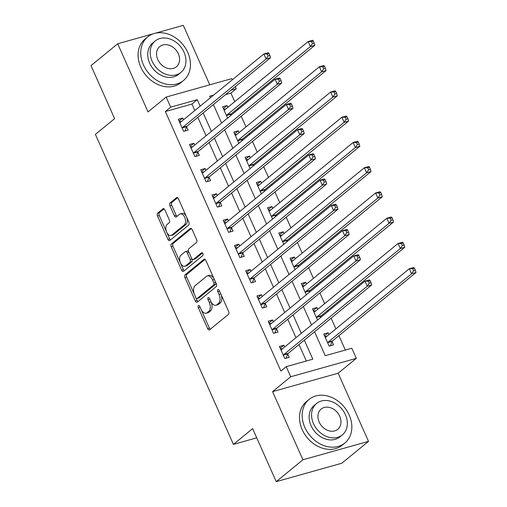 <?xml version="1.0" encoding="UTF-8"?>
<svg xmlns="http://www.w3.org/2000/svg" width="507" height="507" viewBox="0 0 507 507"><rect width="100%" height="100%" fill="white"/><g stroke="black" fill="none" stroke-linecap="round" stroke-linejoin="round"><path stroke-width="0.76" d="M198.402 305.626A1.553 0.894 -105.7 0 0 198.288 307.616L207.667 328.675A2.212 1.28 -105.7 0 0 209.309 329.949A2.212 1.28 -105.7 0 0 209.594 329.797L228.454 314.346A2.212 1.28 -105.7 0 0 228.619 311.507L219.239 290.448A1.553 0.894 -105.7 0 0 218.086 289.554A1.553 0.894 -105.7 0 0 217.89 289.662A1.553 0.894 -105.7 0 0 217.776 291.645L218.986 294.377A7.085 4.094 -105.7 0 1 218.46 303.465L216.888 304.751A7.085 4.094 -105.7 0 1 215.982 305.233A7.085 4.094 -105.7 0 1 210.709 301.158L209.499 298.427A1.553 0.894 -105.7 0 0 208.345 297.539A1.553 0.894 -105.7 0 0 208.149 297.641A1.553 0.894 -105.7 0 0 208.028 299.631L209.245 302.356A7.085 4.094 -105.7 0 1 208.719 311.45L207.148 312.737A7.085 4.094 -105.7 0 1 206.235 313.212A7.085 4.094 -105.7 0 1 200.968 309.137L199.752 306.412A1.553 0.894 -105.7 0 0 198.605 305.518A1.553 0.894 -105.7 0 0 198.402 305.626M199.992 306.944A1.553 0.894 -105.7 0 0 200.062 307.115L209.435 328.181A2.212 1.28 -105.7 0 0 210.259 329.258M219.48 290.98A1.553 0.894 -105.7 0 0 219.55 291.151L220.76 293.876L218.986 294.377M209.733 298.965A1.553 0.894 -105.7 0 0 209.803 299.136L211.02 301.861L209.245 302.356M164.876 209.93A2.212 1.28 -105.7 0 0 163.229 208.656A2.212 1.28 -105.7 0 0 162.943 208.808L157.658 213.143A2.212 1.28 -105.7 0 0 157.493 215.982L167.906 239.374A2.212 1.28 -105.7 0 0 169.553 240.648A2.212 1.28 -105.7 0 0 169.832 240.495L188.693 225.045A2.212 1.28 -105.7 0 0 188.858 222.205L178.445 198.814A2.212 1.28 -105.7 0 0 176.797 197.54A2.212 1.28 -105.7 0 0 176.512 197.692L170.124 202.927A2.212 1.28 -105.7 0 0 169.959 205.766L174.414 215.779A2.212 1.28 -105.7 0 0 176.062 217.053A2.212 1.28 -105.7 0 0 176.347 216.901L179.516 214.303A5.926 3.422 -105.7 0 1 180.277 213.903A5.926 3.422 -105.7 0 1 184.947 217.985A5.926 3.422 -105.7 0 1 184.237 224.912L171.822 235.083A5.926 3.422 -105.7 0 1 171.062 235.482A5.926 3.422 -105.7 0 1 166.385 231.401A5.926 3.422 -105.7 0 1 167.101 224.481L169.167 222.782A2.212 1.28 -105.7 0 0 169.332 219.943L164.876 209.93M194.815 110.52L191.938 104.062L165.345 111.527L170.682 107.154L166.182 97.059L231.781 78.642L232.301 79.808M276.233 481.65L302.92 459.786L368.513 441.369L341.832 463.233L276.233 481.65L252.632 428.637L233.416 444.379L95.398 134.38L114.614 118.644L91.007 65.631L117.694 43.767L148.038 111.927L166.182 97.059M368.513 441.369L338.169 373.215L272.57 391.626L302.92 459.786M272.57 391.626L290.714 376.758L286.221 366.662L312.813 359.197L304.333 340.146M165.345 111.527L280.884 371.035L286.221 366.662M185.106 274.794A2.212 1.28 -105.7 0 0 184.941 277.633L195.353 301.025A2.212 1.28 -105.7 0 0 197.001 302.299A2.212 1.28 -105.7 0 0 197.286 302.147L216.14 286.696A2.212 1.28 -105.7 0 0 216.305 283.857L205.893 260.465A2.212 1.28 -105.7 0 0 204.245 259.191A2.212 1.28 -105.7 0 0 203.96 259.343L185.106 274.794L186.874 274.293A2.212 1.28 -105.7 0 0 186.709 277.133L197.128 300.524A2.212 1.28 -105.7 0 0 197.945 301.602M181.626 270.199L171.214 246.808A2.212 1.28 -105.7 0 1 171.379 243.968L190.239 228.518A2.212 1.28 -105.7 0 1 190.524 228.365A2.212 1.28 -105.7 0 1 192.166 229.639L196.627 239.653A2.212 1.28 -105.7 0 1 196.463 242.492L188.813 248.76A2.212 1.28 -105.7 0 0 188.648 251.599L191.602 258.24A2.212 1.28 -105.7 0 0 193.249 259.514A2.212 1.28 -105.7 0 0 193.535 259.362L201.494 252.841A1.553 0.894 -105.7 0 1 201.697 252.733A1.553 0.894 -105.7 0 1 202.92 253.804A1.553 0.894 -105.7 0 1 202.73 255.617L183.559 271.321A2.212 1.28 -105.7 0 1 183.274 271.473A2.212 1.28 -105.7 0 1 181.626 270.199L183.401 269.699L172.988 246.307L171.214 246.808M209.771 84.821L183.293 25.35L155.224 33.228M153.532 33.703L117.694 43.767M306.342 361.016L298.991 344.513M295.968 337.719L287.754 319.271M284.725 312.477L276.518 294.028M273.488 287.228L265.275 268.786M262.246 261.986L254.039 243.537M251.009 236.744L242.796 218.295M239.773 211.495L231.56 193.053M228.53 186.253L220.317 167.811M217.294 161.011L209.08 142.562M206.051 135.768L197.838 117.32M284.642 346.997L283.844 345.21L279.414 346.458L284.807 358.576L289.243 357.327L287.78 354.044M273.4 321.755L272.608 319.968L268.178 321.216L273.571 333.327L278.001 332.085L276.537 328.802M262.163 296.513L261.365 294.725L256.935 295.968L262.328 308.085L266.764 306.843L265.3 303.56M250.921 271.264L250.128 269.483L245.699 270.725L251.092 282.843L255.522 281.6L254.058 278.311M239.684 246.022L238.886 244.235L234.456 245.483L239.849 257.6L244.285 256.352L242.821 253.069M228.442 220.779L227.649 218.992L223.219 220.234L228.613 232.352L233.043 231.11L231.579 227.827M217.205 195.531L216.413 193.75L211.977 194.992L217.37 207.11L221.806 205.867L220.342 202.578M205.962 170.289L205.17 168.508L200.74 169.75L206.134 181.867L210.563 180.625L209.106 177.336M194.726 145.046L193.934 143.259L189.498 144.508L194.897 156.625L199.327 155.376L197.863 152.094M183.49 119.804L182.691 118.017L178.261 119.259L183.654 131.376L188.084 130.134L186.627 126.851M345.343 350.064L338.929 335.666M335.907 328.866L331.147 318.174M328.118 311.374L327.693 310.423M324.664 303.623L319.904 292.932M316.881 286.132L316.457 285.175M313.427 278.381L308.668 267.683M305.639 260.89L305.214 259.933M302.191 253.132L297.425 242.441M294.402 235.641L293.978 234.69M290.948 227.89L286.189 217.199M283.16 210.399L282.735 209.448M279.712 202.648L274.946 191.95M271.923 185.156L271.498 184.199M268.469 177.406L263.71 166.708M260.68 159.914L260.256 158.957M257.233 152.157L252.467 141.466M249.444 134.666L249.019 133.715M245.99 126.915L241.231 116.223M238.201 109.423L237.777 108.466M234.754 101.673L230.939 93.111L225.533 94.632M328.967 334.557L328.168 332.769L323.739 334.012L329.132 346.129L333.562 344.887L332.104 341.604M321.178 317.065L320.861 316.355M317.724 309.308L316.932 307.527L312.496 308.769L317.521 320.056M309.935 291.817L309.625 291.113M306.488 284.066L305.689 282.285L301.259 283.527L306.285 294.814M298.699 266.574L298.382 265.871M295.245 258.824L294.453 257.036L290.017 258.285L295.042 269.566M287.456 241.332L287.146 240.629M284.009 233.581L283.21 231.794L278.78 233.036L283.806 244.323M276.22 216.09L275.903 215.38M272.766 208.333L271.974 206.552L267.538 207.794L272.563 219.081M264.977 190.841L264.667 190.138M261.53 183.09L260.731 181.303L256.301 182.552L261.327 193.839M253.741 165.599L253.424 164.895M250.287 157.848L249.495 156.061L245.065 157.303L250.084 168.59M242.498 140.357L242.188 139.647M239.05 132.606L238.252 130.819L233.822 132.061L238.848 143.348M231.262 115.108L230.945 114.405M227.808 107.357L227.016 105.576L222.586 106.819L227.605 118.106M233.416 444.379L256.726 437.839M235.324 86.602L236.275 88.738L230.869 90.259M230.939 93.111L236.275 88.738M314.562 331.762L325.221 355.711L351.82 348.246L356.313 358.348L290.714 376.758M338.169 373.215L356.313 358.348M200.151 106.147L197.274 99.689L170.682 107.154M301.304 333.346L293.09 314.898M290.067 308.104L281.854 289.655M278.825 282.855L270.611 264.413M267.588 257.613L259.375 239.165M256.346 232.371L248.132 213.922M245.109 207.122L236.896 188.68M233.866 181.88L225.653 163.438M222.63 156.638L214.417 138.189M211.387 131.395L203.174 112.947M213.643 95.094L209.683 96.203L210.38 97.769M213.409 104.562L221.616 123.011M224.645 129.811L232.859 148.253M235.882 155.053L244.095 173.502M247.124 180.296L255.338 198.744M258.361 205.544L266.574 223.986M269.604 230.786L277.817 249.229M280.84 256.029L289.053 274.477M292.083 281.271L300.296 299.719M303.319 306.52L311.532 324.962M191.938 104.062L197.274 99.689M328.168 332.769L324.518 335.761M316.932 307.527L313.275 310.518M305.689 282.285L302.039 285.276M294.453 257.036L290.796 260.034M283.21 231.794L279.56 234.785M271.974 206.552L268.317 209.543M260.731 181.303L257.081 184.301M249.495 156.061L245.838 159.052M238.252 130.819L234.602 133.81M227.016 105.576L223.359 108.568M283.844 345.21L280.194 348.208M272.608 319.968L268.951 322.965M261.365 294.725L257.714 297.717M250.128 269.483L246.472 272.474M238.886 244.235L235.235 247.232M227.649 218.992L223.999 221.984M216.413 193.75L212.756 196.741M205.17 168.508L201.52 171.499M193.934 143.259L190.277 146.257M182.691 118.017L179.041 121.008M206.235 313.212L208.009 312.718A7.085 4.094 -105.7 0 0 208.916 312.236L207.148 312.737M211.02 301.861A7.085 4.094 -105.7 0 1 210.487 310.949L208.916 312.236M215.982 305.233L217.75 304.732A7.085 4.094 -105.7 0 0 218.663 304.257L216.888 304.751M220.76 293.876A7.085 4.094 -105.7 0 1 220.234 302.964L218.663 304.257M205.075 259.388L186.874 274.293M195.848 297.641A1.553 0.894 -105.7 0 0 197.001 298.534A1.553 0.894 -105.7 0 0 197.198 298.427L213.751 284.864A1.553 0.894 -105.7 0 0 213.872 282.874L212.591 280.003A7.085 4.094 -105.7 0 0 207.319 275.928A7.085 4.094 -105.7 0 0 206.412 276.404L195.1 285.675A7.085 4.094 -105.7 0 0 194.568 294.77L195.848 297.641M198.548 298.046A1.553 0.894 -105.7 0 0 198.776 298.034A1.553 0.894 -105.7 0 0 198.972 297.932L197.198 298.427M207.319 275.928L209.093 275.428A7.085 4.094 -105.7 0 1 214.36 279.503L215.64 282.38A1.553 0.894 -105.7 0 1 215.526 284.37L198.972 297.932M191.348 228.562L173.153 243.468A2.212 1.28 -105.7 0 0 172.988 246.307M193.249 259.514L195.024 259.014A2.212 1.28 -105.7 0 0 195.309 258.862L202.445 253.018M180.879 255.262A5.926 3.422 -105.7 0 0 180.162 262.182A5.926 3.422 -105.7 0 0 184.84 266.264A5.926 3.422 -105.7 0 0 185.6 265.864L189.973 262.284A2.212 1.28 -105.7 0 0 190.138 259.438L187.178 252.797A2.212 1.28 -105.7 0 0 185.537 251.523A2.212 1.28 -105.7 0 0 185.251 251.675L180.879 255.262M184.84 266.264L186.614 265.769A5.926 3.422 -105.7 0 0 187.368 265.37L185.6 265.864M185.537 251.523L187.305 251.028A2.212 1.28 -105.7 0 1 188.953 252.302L191.912 258.944A2.212 1.28 -105.7 0 1 191.747 261.783L187.368 265.37M183.401 269.699A2.212 1.28 -105.7 0 0 184.225 270.782M171.062 235.482L172.836 234.988A5.926 3.422 -105.7 0 0 173.597 234.583L171.822 235.083M180.277 213.903L182.045 213.409A5.926 3.422 -105.7 0 1 186.722 217.49A5.926 3.422 -105.7 0 1 186.012 224.411L173.597 234.583M177.627 197.736L171.898 202.432A2.212 1.28 -105.7 0 0 171.734 205.272L176.189 215.279A2.212 1.28 -105.7 0 0 177.006 216.362M164.059 208.852L159.426 212.642A2.212 1.28 -105.7 0 0 159.261 215.488L169.68 238.879A2.212 1.28 -105.7 0 0 170.498 239.957M324.822 336.458L326.996 336.166M330.349 345.787L332.193 341.388A2.256 1.306 74.3 0 1 332.522 340.913L415.993 272.525L411.557 273.774L409.314 268.723L325.843 337.111A2.256 1.306 74.3 0 1 325.557 337.263A2.256 1.306 74.3 0 1 325.38 337.294L325.202 337.301M327.668 342.846L327.756 342.631A2.256 1.306 74.3 0 1 328.092 342.162L411.557 273.774L413.604 270.744L415.372 270.25L414.479 268.228L412.704 268.729L413.604 270.744M412.704 268.729L409.314 268.723L413.744 267.481L414.479 268.228M415.372 270.25L415.993 272.525M282.672 348.613L280.498 348.898M283.768 354.602L288.204 353.36L371.669 284.972L367.233 286.214L283.768 354.602A2.256 1.306 -105.7 0 0 283.438 355.077L283.343 355.287M369.28 283.191L367.233 286.214L364.989 281.163L369.419 279.921L370.154 280.675L368.38 281.17L369.28 283.191L371.054 282.691L370.154 280.675M280.878 349.741L281.055 349.735A2.256 1.306 -105.7 0 0 281.233 349.71A2.256 1.306 -105.7 0 0 281.518 349.551L364.989 281.163L368.38 281.17M288.204 353.36A2.256 1.306 -105.7 0 0 287.868 353.829L286.03 358.234M371.669 284.972L371.054 282.691M313.586 311.209L315.753 310.924M320.253 317.819L320.95 316.146A2.256 1.306 74.3 0 1 321.286 315.671L404.751 247.283L400.321 248.525L398.071 243.48L314.606 311.868A2.256 1.306 74.3 0 1 314.315 312.02A2.256 1.306 74.3 0 1 314.144 312.046L313.96 312.058M316.431 317.604L316.52 317.388A2.256 1.306 74.3 0 1 316.856 316.913L400.321 248.525L402.362 245.502L404.136 245.008L403.236 242.986L401.462 243.48L402.362 245.502M401.462 243.48L398.071 243.48L402.501 242.232L403.236 242.986M404.136 245.008L404.751 247.283M302.343 285.967L304.517 285.682M309.01 292.577L309.714 290.898A2.256 1.306 74.3 0 1 310.043 290.429L393.514 222.041L389.078 223.283L386.835 218.232L303.363 286.626A2.256 1.306 74.3 0 1 303.078 286.778A2.256 1.306 74.3 0 1 302.901 286.804L302.723 286.81M305.189 292.355L305.277 292.146A2.256 1.306 74.3 0 1 305.613 291.671L389.078 223.283L391.125 220.26L392.893 219.759L392 217.744L390.225 218.238L391.125 220.26M390.225 218.238L386.835 218.232L391.265 216.99L392 217.744M392.893 219.759L393.514 222.041M291.107 260.725L293.274 260.44M297.774 267.335L298.471 265.655A2.256 1.306 74.3 0 1 298.807 265.186L382.272 196.798L377.842 198.041L375.592 192.99L292.127 261.378A2.256 1.306 74.3 0 1 291.836 261.53A2.256 1.306 74.3 0 1 291.664 261.561L291.481 261.568M293.952 267.113L294.041 266.897A2.256 1.306 74.3 0 1 294.377 266.428L377.842 198.041L379.882 195.018L381.657 194.517L380.757 192.495L378.983 192.996L379.882 195.018M378.983 192.996L375.592 192.99L380.028 191.747L380.757 192.495M381.657 194.517L382.272 196.798M271.429 323.371L269.261 323.656M272.532 329.36L276.961 328.111L360.426 259.723L355.996 260.972L272.532 329.36A2.256 1.306 -105.7 0 0 272.196 329.829L272.107 330.044M358.037 257.949L355.996 260.972L353.747 255.921L358.183 254.679L358.912 255.427L357.137 255.927L358.037 257.949L359.812 257.448L358.912 255.427M269.635 324.499L269.819 324.493A2.256 1.306 -105.7 0 0 269.99 324.461A2.256 1.306 -105.7 0 0 270.282 324.309L353.747 255.921L357.137 255.927M276.961 328.111A2.256 1.306 -105.7 0 0 276.626 328.587L274.788 332.991M360.426 259.723L359.812 257.448M260.192 298.122L258.025 298.408M261.289 304.118L265.725 302.869L349.19 234.481L344.76 235.73L261.289 304.118A2.256 1.306 -105.7 0 0 260.959 304.587L260.871 304.802M346.801 232.7L344.76 235.73L342.51 230.679L346.94 229.437L347.675 230.184L345.901 230.685L346.801 232.7L348.575 232.206L347.675 230.184M258.399 299.257L258.576 299.244A2.256 1.306 -105.7 0 0 258.754 299.219A2.256 1.306 -105.7 0 0 259.045 299.067L342.51 230.679L345.901 230.685M265.725 302.869A2.256 1.306 -105.7 0 0 265.389 303.344L263.551 307.743M349.19 234.481L348.575 232.206M248.95 272.88L246.782 273.165M250.052 278.869L254.482 277.627L337.947 209.239L333.517 210.481L250.052 278.869A2.256 1.306 -105.7 0 0 249.717 279.344L249.628 279.56M335.558 207.458L333.517 210.481L331.267 205.436L335.704 204.188L336.433 204.942L334.664 205.436L335.558 207.458L337.332 206.957L336.433 204.942M247.156 274.008L247.34 274.002A2.256 1.306 -105.7 0 0 247.511 273.976A2.256 1.306 -105.7 0 0 247.803 273.824L331.267 205.436L334.664 205.436M254.482 277.627A2.256 1.306 -105.7 0 0 254.153 278.096L252.309 282.5M337.947 209.239L337.332 206.957M279.864 235.476L282.038 235.191M286.531 242.093L287.235 240.413A2.256 1.306 74.3 0 1 287.564 239.938L371.035 171.55L366.599 172.798L364.356 167.747L280.884 236.135A2.256 1.306 74.3 0 1 280.599 236.287A2.256 1.306 74.3 0 1 280.422 236.313L280.244 236.325M282.71 241.871L282.798 241.655A2.256 1.306 74.3 0 1 283.134 241.186L366.599 172.798L368.646 169.769L370.421 169.275L369.521 167.253L367.746 167.754L368.646 169.769M367.746 167.754L364.356 167.747L368.785 166.505L369.521 167.253M370.421 169.275L371.035 171.55M237.713 247.638L235.546 247.923M238.81 253.627L243.246 252.385L326.711 183.997L322.281 185.239L238.81 253.627A2.256 1.306 -105.7 0 0 238.48 254.102L238.391 254.311M324.322 182.216L322.281 185.239L320.031 180.188L324.461 178.946L325.196 179.693L323.422 180.194L324.322 182.216L326.096 181.715L325.196 179.693M235.92 248.766L236.097 248.76A2.256 1.306 -105.7 0 0 236.275 248.728A2.256 1.306 -105.7 0 0 236.566 248.576L320.031 180.188L323.422 180.194M243.246 252.385A2.256 1.306 -105.7 0 0 242.91 252.854L241.072 257.258M326.711 183.997L326.096 181.715M304.84 427.42A28.202 22.314 50.7 0 0 344.88 443.01A28.202 22.314 50.7 0 0 349.165 414.973A28.202 22.314 50.7 0 0 309.131 399.383A28.202 22.314 50.7 0 0 304.84 427.42M309.131 399.383L306.462 401.569A28.202 22.314 50.7 0 0 302.172 429.606A28.202 22.314 50.7 0 0 342.212 445.197L344.88 443.01M342.326 434.892L339.874 436.907A20.305 16.066 -129.3 0 1 311.051 425.677A20.305 16.066 -129.3 0 1 314.137 405.486L316.59 403.477A20.305 16.066 50.7 0 0 313.503 423.662A20.305 16.066 50.7 0 0 342.326 434.892A20.305 16.066 50.7 0 0 345.413 414.707A20.305 16.066 50.7 0 0 316.59 403.477M339.741 416.298A13.087 10.355 50.7 0 0 321.165 409.06A13.087 10.355 50.7 0 0 319.176 422.071A13.087 10.355 50.7 0 0 337.751 429.309A13.087 10.355 50.7 0 0 339.741 416.298M143.443 64.915A28.202 22.314 50.7 0 0 183.483 80.512A28.202 22.314 50.7 0 0 187.767 52.474A28.202 22.314 50.7 0 0 147.733 36.878A28.202 22.314 50.7 0 0 143.443 64.915M147.733 36.878L145.065 39.064A28.202 22.314 50.7 0 0 140.775 67.101A28.202 22.314 50.7 0 0 180.815 82.698L183.483 80.512M180.929 72.387L178.477 74.402A20.305 16.066 -129.3 0 1 149.654 63.172A20.305 16.066 -129.3 0 1 152.74 42.987L155.193 40.972A20.305 16.066 50.7 0 0 152.106 61.163A20.305 16.066 50.7 0 0 180.929 72.387A20.305 16.066 50.7 0 0 184.016 52.202A20.305 16.066 50.7 0 0 155.193 40.972M178.344 53.793A13.087 10.355 50.7 0 0 159.768 46.562A13.087 10.355 50.7 0 0 157.778 59.566A13.087 10.355 50.7 0 0 176.354 66.804A13.087 10.355 50.7 0 0 178.344 53.793M268.628 210.234L270.795 209.949M275.295 216.844L275.992 215.171A2.256 1.306 74.3 0 1 276.328 214.695L359.793 146.308L355.363 147.55L353.113 142.505L269.648 210.893A2.256 1.306 74.3 0 1 269.356 211.045A2.256 1.306 74.3 0 1 269.185 211.07L269.002 211.077M271.473 216.628L271.562 216.413A2.256 1.306 74.3 0 1 271.898 215.938L355.363 147.55L357.403 144.527L359.178 144.026L358.278 142.011L356.503 142.505L357.403 144.527M356.503 142.505L353.113 142.505L357.549 141.257L358.278 142.011M359.178 144.026L359.793 146.308M257.385 184.992L259.559 184.706M264.052 191.602L264.755 189.922A2.256 1.306 74.3 0 1 265.091 189.453L348.556 121.065L344.12 122.307L341.876 117.256L258.405 185.644A2.256 1.306 74.3 0 1 258.12 185.803A2.256 1.306 74.3 0 1 257.943 185.828L257.765 185.835M260.23 191.38L260.325 191.171A2.256 1.306 74.3 0 1 260.655 190.695L344.12 122.307L346.167 119.284L347.941 118.784L347.042 116.768L345.267 117.263L346.167 119.284M345.267 117.263L341.876 117.256L346.306 116.014L347.042 116.768M347.941 118.784L348.556 121.065M246.149 159.749L248.316 159.464M252.816 166.359L253.513 164.68A2.256 1.306 74.3 0 1 253.849 164.205L337.313 95.817L332.884 97.065L330.634 92.014L247.169 160.402A2.256 1.306 74.3 0 1 246.877 160.554A2.256 1.306 74.3 0 1 246.706 160.586L246.522 160.592M248.994 166.138L249.083 165.922A2.256 1.306 74.3 0 1 249.419 165.453L332.884 97.065L334.924 94.036L336.699 93.541L335.799 91.52L334.024 92.02L334.924 94.036M334.024 92.02L330.634 92.014L335.07 90.772L335.799 91.52M336.699 93.541L337.313 95.817M226.477 222.389L224.303 222.681M227.573 228.384L232.003 227.136L315.474 158.748L311.038 159.997L227.573 228.384A2.256 1.306 -105.7 0 0 227.237 228.853L227.149 229.069M313.079 156.967L311.038 159.997L308.788 154.946L313.225 153.703L313.953 154.451L312.185 154.952L313.079 156.967L314.853 156.473L313.953 154.451M224.677 223.524L224.861 223.517A2.256 1.306 -105.7 0 0 225.032 223.486A2.256 1.306 -105.7 0 0 225.323 223.333L308.788 154.946L312.185 154.952M232.003 227.136A2.256 1.306 -105.7 0 0 231.674 227.611L229.829 232.01M315.474 158.748L314.853 156.473M215.234 197.147L213.067 197.432M216.331 203.136L220.767 201.894L304.232 133.506L299.802 134.748L216.331 203.136A2.256 1.306 -105.7 0 0 216.001 203.611L215.912 203.827M301.842 131.725L299.802 134.748L297.552 129.703L301.982 128.455L302.717 129.209L300.943 129.703L301.842 131.725L303.617 131.231L302.717 129.209M213.441 198.281L213.624 198.269A2.256 1.306 -105.7 0 0 213.796 198.243A2.256 1.306 -105.7 0 0 214.087 198.091L297.552 129.703L300.943 129.703M220.767 201.894A2.256 1.306 -105.7 0 0 220.431 202.369L218.593 206.767M304.232 133.506L303.617 131.231M203.998 171.905L201.824 172.19M205.094 177.894L209.524 176.651L292.995 108.264L288.559 109.506L205.094 177.894A2.256 1.306 -105.7 0 0 204.758 178.369L204.67 178.578M290.606 106.483L288.559 109.506L286.309 104.461L290.745 103.213L291.474 103.967L289.706 104.461L290.606 106.483L292.374 105.982L291.474 103.967M202.204 173.033L202.382 173.026A2.256 1.306 -105.7 0 0 202.559 173.001A2.256 1.306 -105.7 0 0 202.844 172.849L286.309 104.461L289.706 104.461M209.524 176.651A2.256 1.306 -105.7 0 0 209.195 177.12L207.35 181.525M292.995 108.264L292.374 105.982M234.912 134.501L237.08 134.216M241.573 141.111L242.276 139.438A2.256 1.306 74.3 0 1 242.612 138.962L326.077 70.574L321.647 71.817L319.397 66.772L235.932 135.16A2.256 1.306 74.3 0 1 235.641 135.312A2.256 1.306 74.3 0 1 235.463 135.337L235.286 135.35M237.758 140.895L237.846 140.68A2.256 1.306 74.3 0 1 238.176 140.211L321.647 71.817L323.688 68.794L325.462 68.299L324.562 66.278L322.788 66.778L323.688 68.794M322.788 66.778L319.397 66.772L323.827 65.53L324.562 66.278M325.462 68.299L326.077 70.574M192.755 146.662L190.588 146.948M193.851 152.651L198.288 151.409L281.753 83.021L277.323 84.263L193.851 152.651A2.256 1.306 -105.7 0 0 193.522 153.12L193.433 153.336M279.363 81.24L277.323 84.263L275.073 79.212L279.503 77.97L280.238 78.718L278.463 79.219L279.363 81.24L281.138 80.74L280.238 78.718M190.962 147.791L191.145 147.784A2.256 1.306 -105.7 0 0 191.316 147.752A2.256 1.306 -105.7 0 0 191.608 147.6L275.073 79.212L278.463 79.219M198.288 151.409A2.256 1.306 -105.7 0 0 197.952 151.878L196.114 156.283M281.753 83.021L281.138 80.74M223.669 109.259L225.837 108.973M230.336 115.869L231.04 114.189A2.256 1.306 74.3 0 1 231.369 113.72L314.834 45.332L310.404 46.574L308.155 41.53L224.69 109.918A2.256 1.306 74.3 0 1 224.398 110.07A2.256 1.306 74.3 0 1 224.227 110.095L224.043 110.101M226.515 115.653L226.604 115.438A2.256 1.306 74.3 0 1 226.94 114.962L310.404 46.574L312.445 43.551L314.22 43.051L313.32 41.035L311.552 41.53L312.445 43.551M311.552 41.53L308.155 41.53L312.591 40.281L313.32 41.035M314.22 43.051L314.834 45.332M181.519 121.414L179.345 121.699M182.615 127.409L187.045 126.161L270.516 57.773L266.08 59.021L182.615 127.409A2.256 1.306 -105.7 0 0 182.279 127.878L182.19 128.094M268.127 55.992L266.08 59.021L263.836 53.97L268.266 52.728L268.995 53.476L267.227 53.976L268.127 55.992L269.895 55.497L268.995 53.476M179.725 122.548L179.903 122.536A2.256 1.306 -105.7 0 0 180.08 122.51A2.256 1.306 -105.7 0 0 180.365 122.358L263.836 53.97L267.227 53.976M187.045 126.161A2.256 1.306 -105.7 0 0 186.715 126.636L184.871 131.034M270.516 57.773L269.895 55.497M200.062 307.115L198.288 307.616M219.55 291.151L217.776 291.645M209.803 299.136L208.028 299.631M210.487 310.949L208.719 311.45M220.234 302.964L218.46 303.465M209.435 328.181L207.667 328.675M204.568 259.172L203.96 259.343M197.128 300.524L195.353 301.025M186.709 277.133L184.941 277.633M215.526 284.37L213.751 284.864M215.64 282.38L213.872 282.874M214.36 279.503L212.591 280.003M173.153 243.468L171.379 243.968M190.841 228.346L190.239 228.518M195.309 258.862L193.535 259.362M201.919 252.72L201.494 252.841M191.747 261.783L189.973 262.284M191.912 258.944L190.138 259.438M188.953 252.302L187.178 252.797M186.012 224.411L184.237 224.912M176.189 215.279L174.414 215.779M171.734 205.272L169.959 205.766M171.898 202.432L170.124 202.927M177.12 197.521L176.512 197.692M169.68 238.879L167.906 239.374M159.261 215.488L157.493 215.982M159.426 212.642L157.658 213.143M163.552 208.637L162.943 208.808M332.193 341.388L327.756 342.631M332.522 340.913L328.092 342.162M325.716 337.199L325.38 337.294M281.055 349.735L281.398 349.64M283.438 355.077L287.868 353.829M320.95 316.146L316.52 317.388M321.286 315.671L316.856 316.913M314.479 311.951L314.144 312.046M309.714 290.898L305.277 292.146M310.043 290.429L305.613 291.671M303.237 286.709L302.901 286.804M298.471 265.655L294.041 266.897M298.807 265.186L294.377 266.428M292 261.466L291.664 261.561M269.819 324.493L270.155 324.398M272.196 329.829L276.626 328.587M258.576 299.244L258.919 299.149M260.959 304.587L265.389 303.344M247.34 274.002L247.676 273.907M249.717 279.344L254.153 278.096M287.235 240.413L282.798 241.655M287.564 239.938L283.134 241.186M280.764 236.224L280.422 236.313M236.097 248.76L236.439 248.664M238.48 254.102L242.91 252.854M275.992 215.171L271.562 216.413M276.328 214.695L271.898 215.938M269.521 210.975L269.185 211.07M264.755 189.922L260.325 191.171M265.091 189.453L260.655 190.695M258.285 185.733L257.943 185.828M253.513 164.68L249.083 165.922M253.849 164.205L249.419 165.453M247.042 160.491L246.706 160.586M224.861 223.517L225.197 223.422M227.237 228.853L231.674 227.611M213.624 198.269L213.96 198.174M216.001 203.611L220.431 202.369M202.382 173.026L202.718 172.931M204.758 178.369L209.195 177.12M242.276 139.438L237.846 140.68M242.612 138.962L238.176 140.211M235.806 135.242L235.463 135.337M191.145 147.784L191.481 147.689M193.522 153.12L197.952 151.878M231.04 114.189L226.604 115.438M231.369 113.72L226.94 114.962M224.563 110L224.227 110.095M179.903 122.536L180.238 122.447M182.279 127.878L186.715 126.636M198.776 298.034L197.001 298.534"/></g></svg>
